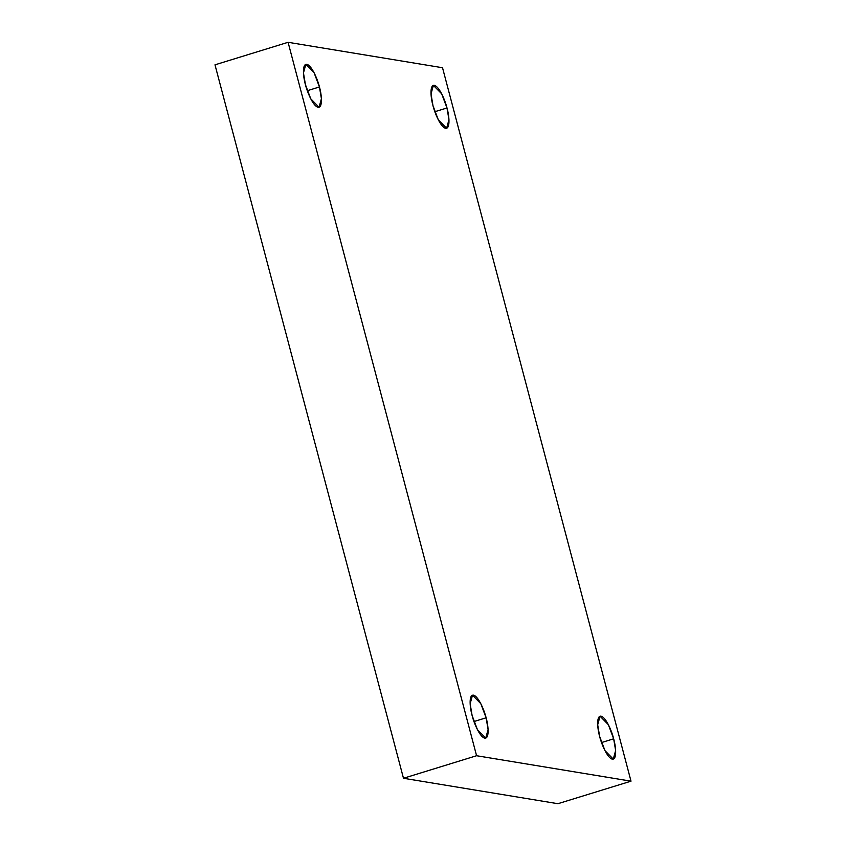<?xml version="1.0" encoding="UTF-8"?>
<svg xmlns="http://www.w3.org/2000/svg" width="846" height="846" viewBox="0 0 846 846"><rect width="100%" height="100%" fill="white"/><g stroke="black" fill="none" stroke-linecap="round" stroke-linejoin="round"><path stroke-width="1.27" d="M307.299 90.702L319.439 86.969L314.12 72.819L305.829 64.359L303.46 72.925L305.438 84.663C303.492 78.318 301.652 63.746 306.76 64.307C312.015 65.449 318.054 80.719 319.439 86.969C321.385 93.303 323.225 107.876 318.117 107.315C312.861 106.173 306.823 90.903 305.438 84.663L310.757 98.802L319.048 107.262L321.417 98.696L319.439 86.969L307.299 90.702M473.982 721.543L486.112 717.799L480.803 703.661L472.502 695.201L470.143 703.766L472.11 715.494C470.175 709.16 468.324 694.587 473.432 695.148C478.688 696.29 484.737 711.56 486.112 717.799C488.057 724.144 489.897 738.717 484.8 738.156C479.534 737.014 473.496 721.744 472.11 715.494L477.43 729.643L485.731 738.103L488.089 729.538L486.112 717.799L473.982 721.543M601.527 742.555L613.657 738.812L608.348 724.673L600.047 716.202L597.688 724.779L599.666 736.506C597.72 730.172 595.88 715.589 600.977 716.15C606.233 717.302 612.282 732.562 613.657 738.812C615.602 745.146 617.443 759.729 612.345 759.169C607.09 758.016 601.041 742.746 599.666 736.506L604.975 750.645L613.276 759.116L615.634 750.539L613.657 738.812L601.527 742.555M434.855 111.714L446.984 107.971L441.675 93.832L433.374 85.361L431.016 93.938L432.983 105.665C431.048 99.331 429.197 84.759 434.305 85.319C439.56 86.461 445.609 101.732 446.984 107.971C448.93 114.305 450.77 128.888 445.673 128.328C440.406 127.175 434.368 111.915 432.983 105.665L438.302 119.804L446.603 128.275L448.962 119.698L446.984 107.971L434.855 111.714M442.521 67.733L631.01 781.175L557.916 803.7L631.01 781.175L476.584 755.732L403.479 778.267L557.916 803.7L403.479 778.267L476.584 755.732L288.084 42.3L214.99 64.825L403.479 778.267L214.99 64.825L288.084 42.3L442.521 67.733L288.084 42.3L476.584 755.732L631.01 781.175L442.521 67.733"/></g></svg>
